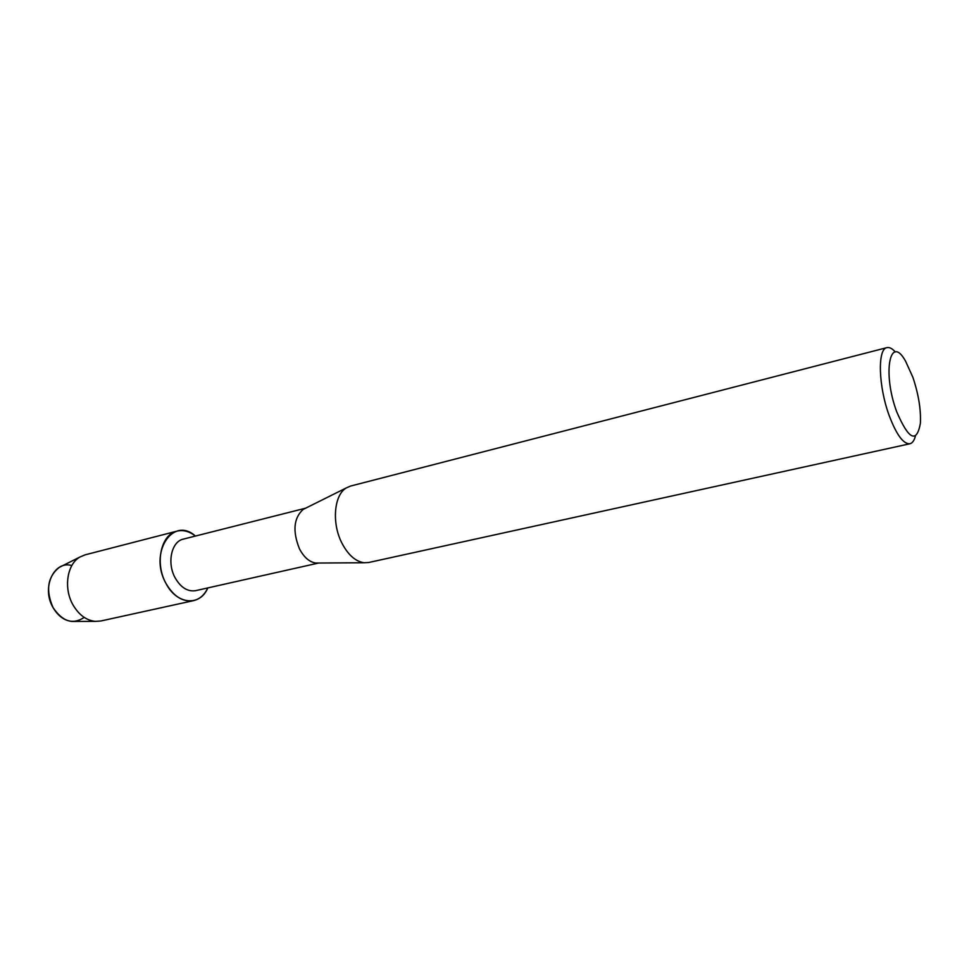 <?xml version="1.0" encoding="UTF-8"?>
<svg xmlns="http://www.w3.org/2000/svg" width="969" height="969" viewBox="0 0 969 969"><rect width="100%" height="100%" fill="white"/><g stroke="black" fill="none" stroke-linecap="round" stroke-linejoin="round"><path stroke-width="1.45" d="M84.218 617.41C72.917 624.896 62.537 621.638 53.077 607.624C41.17 587.832 54.01 560.106 71.839 565.557M318.68 563.025L195.641 590.654C187.623 591.877 180.779 587.589 175.098 577.766C166.765 562.832 171.489 541.441 183.335 539.115L305.598 508.192M165.917 583.302C148.56 552.802 173.003 515.762 195.423 536.063C189.379 531.327 183.238 529.68 177 531.133C161.06 534.319 154.64 563.171 165.917 583.302C176.661 604.765 200.135 606.691 207.802 587.929C204.544 594.881 199.808 599.121 193.582 600.635C182.802 602.258 173.584 596.48 165.917 583.302M318.413 563.025L315.906 563.05C309.426 562.105 303.927 557.332 299.409 548.708C292.456 531.182 293.692 518.088 303.115 509.44L305.356 508.325M915.39 436.135C914.191 440.616 912.362 443.16 909.891 443.766L368.692 562.504L364.065 562.747C355.357 561.439 347.895 554.74 341.682 542.652C331.604 522.8 334.099 495.002 346.212 487.964L350.463 486.087L886.95 347.629C889.421 347.059 892.207 348.501 895.295 351.953M909.891 443.766C903.399 444.19 896.519 434.839 889.239 415.701C878.386 386.461 877.369 348.731 886.95 347.629M896.676 411.692C882.165 372.665 890.026 333.179 905.543 361.11L912.895 377.341C918.539 394.238 921.047 409.572 920.393 423.332C916.65 443.608 908.74 439.732 896.676 411.692M74.686 621.444L71.972 621.456C64.305 620.608 58.007 615.993 53.077 607.624C45.543 590.363 47.542 576.979 59.097 567.483L61.519 566.259M193.582 600.635L100.873 620.984L95.253 621.371C86.253 620.366 78.828 614.855 72.978 604.85C63.385 588.244 67.018 564.224 79.894 557.042L85.078 554.849L177 531.133M303.115 509.44L346.212 487.964M315.906 563.05L364.065 562.747M59.097 567.483L79.894 557.042M71.972 621.456L95.253 621.371"/></g></svg>

